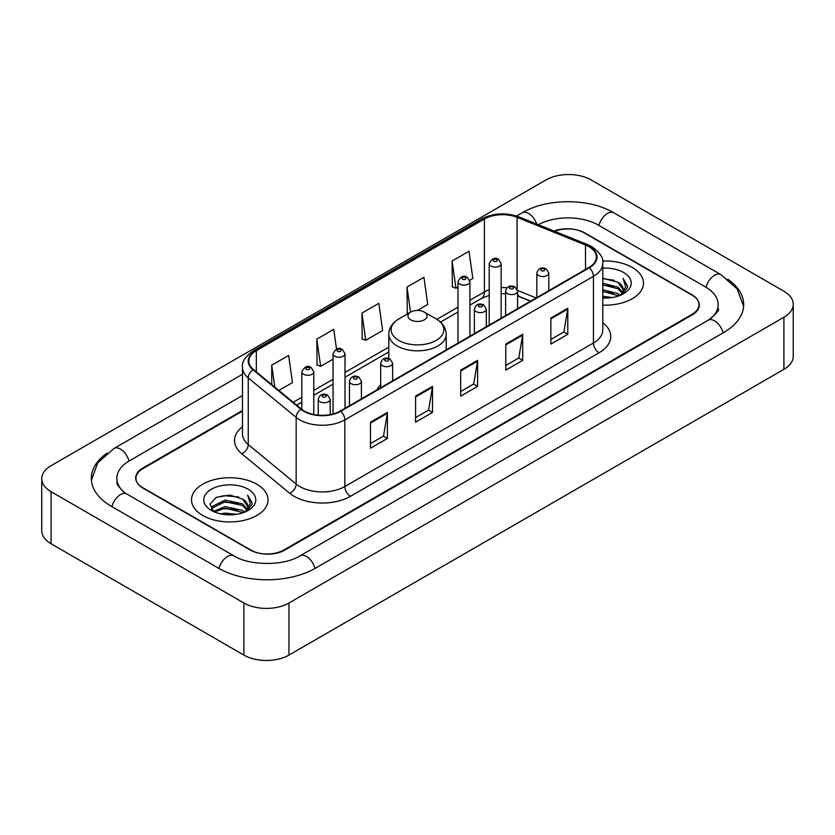 <?xml version="1.0" encoding="UTF-8"?>
<svg xmlns="http://www.w3.org/2000/svg" width="835" height="835" viewBox="0 0 835 835"><rect width="100%" height="100%" fill="white"/><g stroke="black" fill="none" stroke-linecap="round" stroke-linejoin="round"><path stroke-width="1.25" d="M380.687 384.695A42.251 24.392 0 0 0 376.909 389.903M530.569 301.185L518.274 296.216A31.887 18.412 0 0 0 517.564 295.934M242.484 411.144L142.973 468.592A23.912 13.809 0 0 0 135.969 478.361A23.912 13.809 0 0 0 142.973 488.12L250.082 549.962A23.912 13.809 0 0 0 283.9 549.962L692.027 314.336A23.912 13.809 0 0 0 699.031 304.566A23.912 13.809 0 0 0 692.027 294.807L584.917 232.965A23.912 13.809 0 0 0 554.607 231.295M710.209 318.96A43.044 24.852 0 0 0 718.163 304.566A43.044 24.852 0 0 0 705.554 286.989L598.455 225.158A43.044 24.852 0 0 0 538.345 224.719M242.484 395.519L129.446 460.784A43.044 24.852 0 0 0 116.837 478.361A43.044 24.852 0 0 0 124.791 492.754M243.883 603.006A31.887 18.412 0 0 0 288.973 603.006L783.908 317.258A31.887 18.412 0 0 0 793.25 304.243A31.887 18.412 0 0 0 783.908 291.227L591.117 179.922A31.887 18.412 0 0 0 546.027 179.922L51.092 465.669A31.887 18.412 0 0 0 41.75 478.685A31.887 18.412 0 0 0 51.092 491.7L243.883 603.006L243.883 655.078A31.887 18.412 0 0 0 288.973 655.078L783.908 369.331A31.887 18.412 0 0 0 793.25 356.315L793.25 304.243M41.75 478.685L41.75 530.757A31.887 18.412 0 0 0 51.092 543.773L243.883 655.078M107.183 453.05A68.564 39.579 0 0 0 91.328 478.361A68.564 39.579 0 0 0 111.41 506.344L218.509 568.186A68.564 39.579 0 0 0 315.473 568.186L723.59 332.56A68.564 39.579 0 0 0 743.672 304.566A68.564 39.579 0 0 0 727.817 279.255M530.496 301.226L518.201 296.258A31.887 18.412 0 0 0 517.564 296.007M632.272 267.461A38.264 22.096 0 0 0 602.609 261.042A38.264 22.096 0 0 1 632.272 267.461A38.264 22.096 0 0 1 643.482 283.086A38.264 22.096 0 0 0 632.272 267.461M256.846 484.216A38.264 22.096 0 0 0 215.138 479.426A38.264 22.096 0 0 0 191.518 499.841A38.264 22.096 0 0 0 202.728 515.466A38.264 22.096 0 0 0 244.425 520.247A38.264 22.096 0 0 0 268.056 499.841A38.264 22.096 0 0 0 256.846 484.216A38.264 22.096 0 0 0 215.138 479.426A38.264 22.096 0 0 0 191.518 499.841A38.264 22.096 0 0 0 202.728 515.466A38.264 22.096 0 0 0 244.425 520.247A38.264 22.096 0 0 0 268.056 499.841A38.264 22.096 0 0 0 256.846 484.216M588.925 246.669A25.509 14.727 180 0 1 596.399 257.086A25.509 14.727 180 0 1 588.925 267.492L340.325 411.018A25.509 14.727 180 0 1 301.393 409.056L253.475 369.55A25.509 14.727 180 0 1 248.861 361.096A25.509 14.727 180 0 1 256.335 350.679L484.415 219A25.509 14.727 180 0 1 517.084 217.351L585.512 245.02A25.509 14.727 180 0 1 588.925 246.669M589.374 246.409A26.146 15.093 0 0 0 585.888 244.718L517.449 217.048A26.146 15.093 0 0 0 483.966 218.739L255.886 350.429A26.146 15.093 0 0 0 252.953 369.759L300.871 409.265A26.146 15.093 0 0 0 340.784 411.279L589.374 267.753A26.146 15.093 0 0 0 589.374 246.409M370.489 422.186L370.489 448.218L387.398 438.458L387.398 412.427L370.489 422.186M370.489 443.604L383.515 436.079L387.325 413.283A6.377 3.684 -120 0 0 387.398 412.427M383.401 436.152L387.398 438.458M415.579 396.145L415.579 422.186L432.499 412.427L432.499 386.386L415.579 396.145M415.579 417.563L428.605 410.048L432.426 387.252A6.377 3.684 -120 0 0 432.499 386.386M428.491 410.11L432.499 412.427M550.87 318.041L550.87 344.083L567.79 334.313L567.79 308.282L550.87 318.041M550.87 339.459L563.896 331.933L567.716 309.138A6.377 3.684 -120 0 0 567.79 308.282M563.782 332.006L567.79 334.313M505.78 344.072L505.78 370.114L522.689 360.355L522.689 334.313L505.78 344.072M505.78 365.49L518.806 357.975L522.616 335.179A6.377 3.684 -120 0 0 522.689 334.313M518.692 358.038L522.689 360.355M460.68 370.114L460.68 396.145L477.589 386.386L477.589 360.355L460.68 370.114M460.68 391.531L473.706 384.006L477.526 361.211A6.377 3.684 -120 0 0 477.589 360.355M473.591 384.079L477.589 386.386M602.776 305.13A38.264 22.096 0 0 0 643.482 283.086A38.264 22.096 0 0 1 602.776 305.13M242.484 410.496L142.691 468.111A23.912 13.809 0 0 0 135.688 477.87A23.912 13.809 0 0 0 142.691 487.64L250.928 550.119A23.912 13.809 0 0 0 284.745 550.119L692.309 314.816A23.912 13.809 0 0 0 699.312 305.057A23.912 13.809 0 0 0 692.309 295.287L584.072 232.808A23.912 13.809 0 0 0 553.991 231.044M278.848 390.467L292.459 382.607L288.639 355.407L271.73 365.166L271.73 384.591M417.458 310.432L427.739 304.493L423.93 277.293L407.01 287.063L407.292 312.937M469.719 280.268L472.84 278.462L469.019 251.262L452.111 261.021L452.382 286.896M336.505 349.093L333.729 329.366L316.82 339.135L317.091 365.01M361.92 313.094L365.74 340.294L382.649 330.535L378.829 303.335L361.92 313.094L362.192 338.968M365.74 340.294L361.92 338.874M408.451 313.375L407.01 312.833M407.01 287.063L410.538 312.165M452.111 261.021L455.931 288.221L457.966 287.052M455.931 288.221L452.111 286.802M316.82 339.135L320.64 366.335L333.05 359.165M320.64 366.335L316.82 364.905M271.73 365.166L274.809 387.137M602.776 296.227L612.264 297.531M602.776 297.855L607.045 298.053M602.776 289.714L617.963 293.628L620.165 295.36M602.776 291.342L618.839 295.872M602.776 283.211L617.963 287.125L622.618 292.313M602.776 284.839L617.963 288.753L622.2 293.075M620.259 295.329A18.026 10.406 0 0 0 623.234 289.599A18.026 10.406 0 0 0 617.963 282.24L623.223 289.985M602.776 298.032A25.989 15.009 0 0 0 623.599 293.701A25.989 15.009 0 0 0 623.599 272.471A25.989 15.009 0 0 0 602.776 268.15M617.963 282.24L602.776 278.253M622.023 294.536L627.377 287.678L627.544 286.071L623.087 278.337L625.697 286.989L620.541 295.204M623.087 278.337L627.544 286.384M602.776 278.692L614.132 280.236M602.776 285.194L613.589 286.593M602.776 291.707L613.589 293.095M410.736 319.857A9.571 5.521 0 0 0 424.264 319.868A9.571 5.521 0 0 0 424.264 312.05L436.141 318.907A26.365 15.218 0 0 1 436.141 340.44A26.365 15.218 0 0 1 398.859 340.44A26.365 15.218 0 0 1 398.859 318.907C392.366 322.769 389.016 327.884 388.797 334.271A28.703 16.564 0 0 0 397.209 345.993A28.703 16.564 0 0 0 428.48 349.583A28.703 16.564 0 0 0 446.203 334.271C445.984 327.884 442.633 322.769 436.141 318.907L424.264 312.05A9.571 5.521 0 0 0 410.736 312.05A9.571 5.521 0 0 0 410.736 319.857M220.722 513.901L225.116 513.118L236.837 514.287M225.868 514.673L231.608 514.809M213.384 511.417L225.116 506.605L242.526 510.383L244.728 512.116M214.501 511.98L225.116 508.233L243.402 512.617M211.933 510.081L212.382 506.365L225.116 500.092L242.526 503.87L247.181 509.058M211.829 509.611L212.382 507.993L225.116 501.72L242.526 505.499L246.763 509.83M244.832 512.074A18.026 10.406 0 0 0 247.807 506.344A18.026 10.406 0 0 0 242.526 498.996L247.797 506.741M248.162 489.226A25.989 15.009 0 0 0 211.401 489.226A25.989 15.009 0 0 0 211.401 510.456A25.989 15.009 0 0 0 248.162 510.446A25.989 15.009 0 0 0 248.162 489.226M242.526 498.996L229.688 495.051L216.38 497.336L209.961 504.152L213.603 511.584M246.586 511.291L251.951 504.434L252.118 502.827L247.651 495.082L250.26 503.745L245.114 511.959M247.651 495.082L252.118 503.14M215.649 497.691L223.999 495.656L238.695 496.992M218.624 503.192L223.999 502.169L238.163 503.338M218.624 509.694L223.999 508.672L238.163 509.851M314.993 568.458A12.755 7.369 -120 0 0 300.068 555.839C284.391 565.973 249.592 565.973 233.904 555.839L126.805 493.996L123.037 491.502L117.37 484.801L116.837 482.265M218.989 568.458A12.755 7.369 -60 0 1 227.527 556.465A12.755 7.369 -60 0 1 233.904 555.839M111.89 506.626A12.755 7.369 -60 0 1 120.428 494.633A12.755 7.369 -60 0 1 126.805 493.996M91.401 480.156L97.747 462.809L114.051 448.437A12.755 7.369 60 0 1 128.966 461.066M516.583 216.035L522.178 212.81A12.755 7.369 60 0 1 536.686 224.051M522.178 212.81C547.05 198.01 588.967 198.01 613.85 212.81A12.755 7.369 120 0 0 607.473 213.436A12.755 7.369 120 0 0 598.935 225.429M743.599 306.361L737.253 289.014L720.949 274.642A12.755 7.369 120 0 0 714.572 275.279A12.755 7.369 120 0 0 706.034 287.271M723.11 332.831A12.755 7.369 -120 0 0 708.195 320.212L300.068 555.839M288.973 655.078L288.973 603.006M51.092 543.773L51.092 491.7M783.908 369.331L783.908 317.258M602.776 322.686A39.861 23.015 180 0 1 599.071 352.767L350.47 496.293A7.974 4.603 60 0 1 344.834 486.523L593.434 343.008A31.887 18.412 0 0 0 602.776 329.982L602.776 263.328A31.887 18.412 180 0 1 593.434 276.354A7.974 4.603 -120 0 0 589.374 267.753M350.47 496.293A39.861 23.015 180 0 1 294.108 496.293A39.861 23.015 180 0 1 289.641 493.224L241.722 453.708A39.861 23.015 180 0 1 242.484 426.706M299.744 486.523A31.887 18.412 0 0 0 344.834 486.523L344.834 419.869A31.887 18.412 180 0 1 296.164 417.416L248.256 377.911A31.887 18.412 180 0 1 242.484 367.348L242.484 434.002A31.887 18.412 0 0 0 248.256 444.564L296.164 484.07A31.887 18.412 0 0 0 299.744 486.523M602.776 263.328C603.841 258.349 600.177 252.796 591.785 246.659L587.59 244.634A7.974 3.737 112 0 0 585.888 244.718M587.59 244.634L519.161 216.964C505.947 212.288 493.422 212.967 481.555 219A7.974 4.603 60 0 1 483.966 218.739M255.886 350.429A7.974 4.603 -120 0 0 253.475 350.679C245.198 356.628 241.534 362.181 242.484 367.348M252.953 369.759A7.974 5.334 129.5 0 0 248.256 377.911L248.256 444.564A7.974 5.334 -50.5 0 1 241.722 453.708M519.161 216.964A7.974 3.737 112 0 0 517.449 217.048M300.871 409.265A7.974 5.334 129.5 0 0 296.164 417.416L296.164 484.07A7.974 5.334 -50.5 0 1 289.641 493.224M340.784 411.279A7.974 4.603 60 0 1 344.834 419.869L593.434 276.354L593.434 343.008A7.974 4.603 60 0 0 599.071 352.767M256.335 350.679L256.335 371.899M585.512 245.02L585.512 269.465M517.084 217.351L517.084 289.067M536.153 297.959L517.512 290.423M506.949 287.825A25.509 14.727 0 0 0 501.157 287.616M489.195 289.735A25.509 14.727 0 0 0 484.415 291.906L469.928 300.266M484.415 219L484.415 291.906A14.352 8.287 60 0 1 481.44 298.471L469.928 305.119M457.966 307.176L436.882 319.346M388.797 347.109L345.012 372.389M333.05 379.288L313.783 390.415M301.821 397.324L293.2 402.303M530.684 301.122L519.934 296.769A14.352 6.722 -68 0 1 517.564 293.795M460.68 370.938L477.526 361.211M505.78 344.907L522.616 335.179M550.87 318.866L567.716 309.138M415.579 396.98L432.426 387.252M370.489 423.011L387.325 413.283M538.585 275.54A5.981 3.455 180 0 1 536.832 273.097C538.366 268.192 541.487 266.772 546.215 268.828L548.793 273.097A5.981 3.455 180 0 1 545.098 276.281A5.981 3.455 180 0 1 538.585 275.54M544.222 269.027A1.994 1.148 0 0 0 541.404 269.027A1.994 1.148 0 0 0 541.404 270.655A1.994 1.148 0 0 0 544.222 270.655A1.994 1.148 0 0 0 544.222 269.027M507.356 293.565A5.981 3.455 180 0 1 505.603 291.123C507.127 286.217 510.258 284.798 514.986 286.864L517.564 291.123A5.981 3.455 180 0 1 513.869 294.317A5.981 3.455 180 0 1 507.356 293.565M512.993 287.052A1.994 1.148 0 0 0 510.175 287.052A1.994 1.148 0 0 0 510.175 288.68A1.994 1.148 0 0 0 512.993 288.68A1.994 1.148 0 0 0 512.993 287.052M476.127 311.601A5.981 3.455 180 0 1 474.374 309.159C475.898 304.253 479.029 302.823 483.757 304.89L486.335 309.159A5.981 3.455 180 0 1 482.64 312.342A5.981 3.455 180 0 1 476.127 311.601M481.764 305.088A1.994 1.148 0 0 0 478.946 305.088A1.994 1.148 0 0 0 478.946 306.716A1.994 1.148 0 0 0 481.764 306.716A1.994 1.148 0 0 0 481.764 305.088M382.44 365.688A5.981 3.455 180 0 1 380.687 363.246C382.211 358.34 385.342 356.921 390.07 358.977L392.648 363.246A5.981 3.455 180 0 1 388.953 366.44A5.981 3.455 180 0 1 382.44 365.688M388.077 359.175A1.994 1.148 0 0 0 385.259 359.175A1.994 1.148 0 0 0 385.259 360.803A1.994 1.148 0 0 0 388.077 360.803A1.994 1.148 0 0 0 388.077 359.175M351.211 383.714A5.981 3.455 180 0 1 349.458 381.271C350.982 376.366 354.113 374.946 358.841 377.013L361.419 381.271A5.981 3.455 180 0 1 357.724 384.465A5.981 3.455 180 0 1 351.211 383.714M356.848 377.211A1.994 1.148 0 0 0 354.03 377.211A1.994 1.148 0 0 0 354.03 378.839A1.994 1.148 0 0 0 356.848 378.839A1.994 1.148 0 0 0 356.848 377.211M319.982 401.75A5.981 3.455 180 0 1 318.229 399.307C319.753 394.402 322.884 392.982 327.612 395.038L330.19 399.307A5.981 3.455 180 0 1 326.495 402.491A5.981 3.455 180 0 1 319.982 401.75M325.619 395.237A1.994 1.148 0 0 0 322.801 395.237A1.994 1.148 0 0 0 322.801 396.865A1.994 1.148 0 0 0 325.619 396.865A1.994 1.148 0 0 0 325.619 395.237M501.157 318.166L501.157 263.62A5.981 3.455 180 0 1 497.472 266.814A5.981 3.455 180 0 1 490.949 266.062A5.981 3.455 180 0 1 489.195 263.62L489.195 325.076M493.767 261.188A1.994 1.148 0 0 0 496.585 261.188A1.994 1.148 0 0 0 496.585 259.56A1.994 1.148 0 0 0 493.767 259.56A1.994 1.148 0 0 0 493.767 261.188M469.928 336.202L469.928 281.656A5.981 3.455 180 0 1 466.233 284.839A5.981 3.455 180 0 1 459.72 284.098A5.981 3.455 180 0 1 457.966 281.656L457.966 343.101M462.538 279.214A1.994 1.148 0 0 0 465.356 279.214A1.994 1.148 0 0 0 465.356 277.585A1.994 1.148 0 0 0 462.538 277.585A1.994 1.148 0 0 0 462.538 279.214M345.012 408.315L345.012 353.779A5.981 3.455 180 0 1 341.317 356.962A5.981 3.455 180 0 1 334.804 356.211A5.981 3.455 180 0 1 333.05 353.779L333.05 413.962M337.622 351.337A1.994 1.148 0 0 0 340.44 351.337A1.994 1.148 0 0 0 340.44 349.708A1.994 1.148 0 0 0 337.622 349.708A1.994 1.148 0 0 0 337.622 351.337M313.783 414.494L313.783 371.805A5.981 3.455 180 0 1 310.088 374.998A5.981 3.455 180 0 1 303.575 374.247A5.981 3.455 180 0 1 301.821 371.805L301.821 409.4M306.393 369.362A1.994 1.148 0 0 0 309.211 369.362A1.994 1.148 0 0 0 309.211 367.734A1.994 1.148 0 0 0 306.393 367.734A1.994 1.148 0 0 0 306.393 369.362M114.051 448.437L242.484 374.289M718.163 308.47C719.937 309.764 716.618 313.678 708.195 320.212M613.85 212.81L720.949 274.642M481.555 219L253.475 350.679M519.934 296.769L517.564 295.914M505.603 293.753L501.157 293.67M489.195 295.36L481.44 298.471M457.966 312.029L440.515 322.101M388.797 351.963L345.012 377.243M333.05 384.142L313.783 395.268M301.821 402.178L296.665 405.152M446.203 349.896L446.203 334.271M388.797 358.424L388.797 334.271M410.736 312.05L398.859 318.907M211.766 509.882L211.766 508.797M536.832 297.573L536.832 273.097M548.793 290.663L548.793 273.097M505.603 315.599L505.603 291.123M517.564 308.7L517.564 291.123M474.374 333.635L474.374 309.159M486.335 326.725L486.335 309.159M380.687 387.722L380.687 363.246M392.648 380.823L392.648 363.246M349.458 405.747L349.458 381.271M361.419 398.848L361.419 381.271M318.229 415.152L318.229 399.307M330.19 414.609L330.19 399.307M501.157 263.62L498.578 259.361C495.113 256.856 491.982 258.276 489.195 263.62M469.928 281.656L467.349 277.387C463.884 274.882 460.753 276.302 457.966 281.656M345.012 353.779L342.433 349.51C338.968 347.005 335.837 348.425 333.05 353.779M313.783 371.805L311.204 367.536C307.739 365.031 304.608 366.461 301.821 371.805"/></g></svg>
